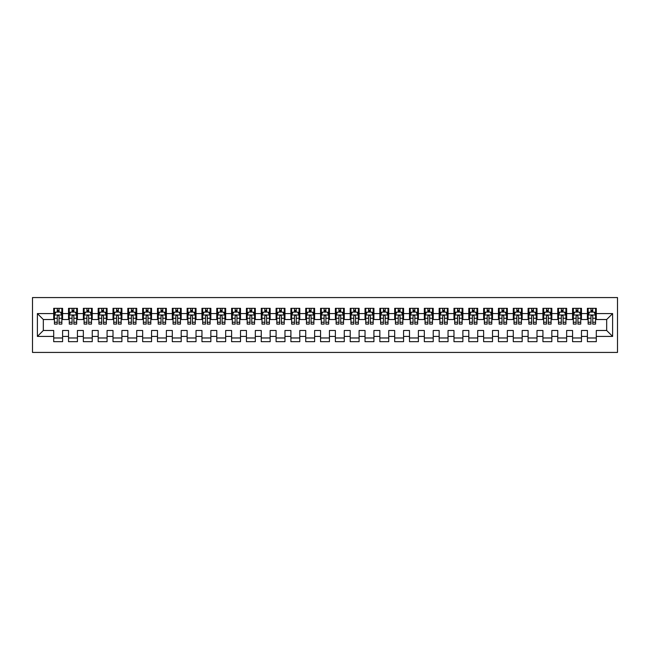 <?xml version="1.0" encoding="UTF-8"?>
<svg xmlns="http://www.w3.org/2000/svg" width="650" height="650" viewBox="0 0 650 650"><rect width="100%" height="100%" fill="white"/><g stroke="black" fill="none" stroke-linecap="round" stroke-linejoin="round"><path stroke-width="0.97" d="M32.5 352.43L617.5 352.43L617.5 297.57L32.5 297.57L32.5 352.43M37.391 336.416L37.391 313.584L53.698 313.584L53.698 319.516L43.322 319.516L43.322 330.484L37.391 336.416L53.698 336.416L53.698 341.681L62.595 341.681L62.595 336.416L68.526 336.416L68.526 341.681L77.423 341.681L77.423 336.416L83.346 336.416L83.346 341.681L92.243 341.681L92.243 336.416L98.174 336.416L98.174 341.681L107.071 341.681L107.071 336.416L113.003 336.416L113.003 341.681L121.899 341.681L121.899 336.416L127.822 336.416L127.822 341.681L136.719 341.681L136.719 336.416L142.651 336.416L142.651 341.681L151.548 341.681L151.548 336.416L157.479 336.416L157.479 341.681L166.368 341.681L166.368 336.416L172.299 336.416L172.299 341.681L181.196 341.681L181.196 336.416L187.127 336.416L187.127 341.681L196.024 341.681L196.024 336.416L201.955 336.416L201.955 341.681L210.844 341.681L210.844 336.416L216.775 336.416L216.775 341.681L225.672 341.681L225.672 336.416L231.603 336.416L231.603 341.681L240.5 341.681L240.5 336.416L246.423 336.416L246.423 341.681L255.32 341.681L255.32 336.416L261.251 336.416L261.251 341.681L270.148 341.681L270.148 336.416L276.079 336.416L276.079 341.681L284.968 341.681L284.968 336.416L290.899 336.416L290.899 341.681L299.796 341.681L299.796 336.416L305.727 336.416L305.727 341.681L314.624 341.681L314.624 336.416L320.556 336.416L320.556 341.681L329.444 341.681L329.444 336.416L335.376 336.416L335.376 341.681L344.273 341.681L344.273 336.416L350.204 336.416L350.204 341.681L359.101 341.681L359.101 336.416L365.032 336.416L365.032 341.681L373.921 341.681L373.921 336.416L379.852 336.416L379.852 341.681L388.749 341.681L388.749 336.416L394.68 336.416L394.68 341.681L403.577 341.681L403.577 336.416L409.5 336.416L409.5 341.681L418.397 341.681L418.397 336.416L424.328 336.416L424.328 341.681L433.225 341.681L433.225 336.416L439.156 336.416L439.156 341.681L448.045 341.681L448.045 336.416L453.976 336.416L453.976 341.681L462.873 341.681L462.873 336.416L468.804 336.416L468.804 341.681L477.701 341.681L477.701 336.416L483.632 336.416L483.632 341.681L492.521 341.681L492.521 336.416L498.452 336.416L498.452 341.681L507.349 341.681L507.349 336.416L513.281 336.416L513.281 341.681L522.178 341.681L522.178 336.416L528.101 336.416L528.101 341.681L536.997 341.681L536.997 336.416L542.929 336.416L542.929 341.681L551.826 341.681L551.826 336.416L557.757 336.416L557.757 341.681L566.654 341.681L566.654 336.416L572.577 336.416L572.577 341.681L581.474 341.681L581.474 336.416L587.405 336.416L587.405 341.681L596.302 341.681L596.302 330.484L606.678 330.484L606.678 319.516L596.302 319.516L596.302 313.584L612.609 313.584L612.609 336.416L596.302 336.416M596.302 313.584L596.302 308.319L587.405 308.319L587.405 313.584L581.474 313.584L581.474 308.319L572.577 308.319L572.577 313.584L566.654 313.584L566.654 308.319L557.757 308.319L557.757 313.584L551.826 313.584L551.826 308.319L542.929 308.319L542.929 313.584L536.997 313.584L536.997 308.319L528.101 308.319L528.101 313.584L522.178 313.584L522.178 308.319L513.281 308.319L513.281 313.584L507.349 313.584L507.349 308.319L498.452 308.319L498.452 313.584L492.521 313.584L492.521 308.319L483.632 308.319L483.632 313.584L477.701 313.584L477.701 308.319L468.804 308.319L468.804 313.584L462.873 313.584L462.873 308.319L453.976 308.319L453.976 313.584L448.045 313.584L448.045 308.319L439.156 308.319L439.156 313.584L433.225 313.584L433.225 308.319L424.328 308.319L424.328 313.584L418.397 313.584L418.397 308.319L409.5 308.319L409.5 313.584L403.577 313.584L403.577 308.319L394.68 308.319L394.68 313.584L388.749 313.584L388.749 308.319L379.852 308.319L379.852 313.584L373.921 313.584L373.921 308.319L365.032 308.319L365.032 313.584L359.101 313.584L359.101 308.319L350.204 308.319L350.204 313.584L344.273 313.584L344.273 308.319L335.376 308.319L335.376 313.584L329.444 313.584L329.444 308.319L320.556 308.319L320.556 313.584L314.624 313.584L314.624 308.319L305.727 308.319L305.727 313.584L299.796 313.584L299.796 308.319L290.899 308.319L290.899 313.584L284.968 313.584L284.968 308.319L276.079 308.319L276.079 313.584L270.148 313.584L270.148 308.319L261.251 308.319L261.251 313.584L255.32 313.584L255.32 308.319L246.423 308.319L246.423 313.584L240.5 313.584L240.5 308.319L231.603 308.319L231.603 313.584L225.672 313.584L225.672 308.319L216.775 308.319L216.775 313.584L210.844 313.584L210.844 308.319L201.955 308.319L201.955 313.584L196.024 313.584L196.024 308.319L187.127 308.319L187.127 313.584L181.196 313.584L181.196 308.319L172.299 308.319L172.299 313.584L166.368 313.584L166.368 308.319L157.479 308.319L157.479 313.584L151.548 313.584L151.548 308.319L142.651 308.319L142.651 313.584L136.719 313.584L136.719 308.319L127.822 308.319L127.822 313.584L121.899 313.584L121.899 308.319L113.003 308.319L113.003 313.584L107.071 313.584L107.071 308.319L98.174 308.319L98.174 313.584L92.243 313.584L92.243 308.319L83.346 308.319L83.346 313.584L77.423 313.584L77.423 308.319L68.526 308.319L68.526 313.584L62.595 313.584L62.595 308.319L53.698 308.319L53.698 313.584M581.474 336.416L581.474 330.484L587.405 330.484L587.405 336.416M612.609 313.584L606.678 319.516M566.654 336.416L566.654 330.484L572.577 330.484L572.577 336.416M587.405 313.584L587.405 319.516L581.474 319.516L581.474 313.584M551.826 336.416L551.826 330.484L557.757 330.484L557.757 336.416M572.577 313.584L572.577 319.516L566.654 319.516L566.654 313.584M536.997 336.416L536.997 330.484L542.929 330.484L542.929 336.416M557.757 313.584L557.757 319.516L551.826 319.516L551.826 313.584M522.178 336.416L522.178 330.484L528.101 330.484L528.101 336.416M542.929 313.584L542.929 319.516L536.997 319.516L536.997 313.584M507.349 336.416L507.349 330.484L513.281 330.484L513.281 336.416M528.101 313.584L528.101 319.516L522.178 319.516L522.178 313.584M492.521 336.416L492.521 330.484L498.452 330.484L498.452 336.416M513.281 313.584L513.281 319.516L507.349 319.516L507.349 313.584M477.701 336.416L477.701 330.484L483.632 330.484L483.632 336.416M498.452 313.584L498.452 319.516L492.521 319.516L492.521 313.584M462.873 336.416L462.873 330.484L468.804 330.484L468.804 336.416M483.632 313.584L483.632 319.516L477.701 319.516L477.701 313.584M448.045 336.416L448.045 330.484L453.976 330.484L453.976 336.416M468.804 313.584L468.804 319.516L462.873 319.516L462.873 313.584M433.225 336.416L433.225 330.484L439.156 330.484L439.156 336.416M453.976 313.584L453.976 319.516L448.045 319.516L448.045 313.584M418.397 336.416L418.397 330.484L424.328 330.484L424.328 336.416M439.156 313.584L439.156 319.516L433.225 319.516L433.225 313.584M403.577 336.416L403.577 330.484L409.5 330.484L409.5 336.416M424.328 313.584L424.328 319.516L418.397 319.516L418.397 313.584M388.749 336.416L388.749 330.484L394.68 330.484L394.68 336.416M409.5 313.584L409.5 319.516L403.577 319.516L403.577 313.584M373.921 336.416L373.921 330.484L379.852 330.484L379.852 336.416M394.68 313.584L394.68 319.516L388.749 319.516L388.749 313.584M359.101 336.416L359.101 330.484L365.032 330.484L365.032 336.416M379.852 313.584L379.852 319.516L373.921 319.516L373.921 313.584M344.273 336.416L344.273 330.484L350.204 330.484L350.204 336.416M365.032 313.584L365.032 319.516L359.101 319.516L359.101 313.584M329.444 336.416L329.444 330.484L335.376 330.484L335.376 336.416M350.204 313.584L350.204 319.516L344.273 319.516L344.273 313.584M314.624 336.416L314.624 330.484L320.556 330.484L320.556 336.416M335.376 313.584L335.376 319.516L329.444 319.516L329.444 313.584M299.796 336.416L299.796 330.484L305.727 330.484L305.727 336.416M320.556 313.584L320.556 319.516L314.624 319.516L314.624 313.584M284.968 336.416L284.968 330.484L290.899 330.484L290.899 336.416M305.727 313.584L305.727 319.516L299.796 319.516L299.796 313.584M270.148 336.416L270.148 330.484L276.079 330.484L276.079 336.416M290.899 313.584L290.899 319.516L284.968 319.516L284.968 313.584M255.32 336.416L255.32 330.484L261.251 330.484L261.251 336.416M276.079 313.584L276.079 319.516L270.148 319.516L270.148 313.584M240.5 336.416L240.5 330.484L246.423 330.484L246.423 336.416M261.251 313.584L261.251 319.516L255.32 319.516L255.32 313.584M225.672 336.416L225.672 330.484L231.603 330.484L231.603 336.416M246.423 313.584L246.423 319.516L240.5 319.516L240.5 313.584M210.844 336.416L210.844 330.484L216.775 330.484L216.775 336.416M231.603 313.584L231.603 319.516L225.672 319.516L225.672 313.584M196.024 336.416L196.024 330.484L201.955 330.484L201.955 336.416M216.775 313.584L216.775 319.516L210.844 319.516L210.844 313.584M181.196 336.416L181.196 330.484L187.127 330.484L187.127 336.416M201.955 313.584L201.955 319.516L196.024 319.516L196.024 313.584M166.368 336.416L166.368 330.484L172.299 330.484L172.299 336.416M187.127 313.584L187.127 319.516L181.196 319.516L181.196 313.584M151.548 336.416L151.548 330.484L157.479 330.484L157.479 336.416M172.299 313.584L172.299 319.516L166.368 319.516L166.368 313.584M136.719 336.416L136.719 330.484L142.651 330.484L142.651 336.416M157.479 313.584L157.479 319.516L151.548 319.516L151.548 313.584M121.899 336.416L121.899 330.484L127.822 330.484L127.822 336.416M142.651 313.584L142.651 319.516L136.719 319.516L136.719 313.584M107.071 336.416L107.071 330.484L113.003 330.484L113.003 336.416M127.822 313.584L127.822 319.516L121.899 319.516L121.899 313.584M92.243 336.416L92.243 330.484L98.174 330.484L98.174 336.416M113.003 313.584L113.003 319.516L107.071 319.516L107.071 313.584M77.423 336.416L77.423 330.484L83.346 330.484L83.346 336.416M98.174 313.584L98.174 319.516L92.243 319.516L92.243 313.584M62.595 336.416L62.595 330.484L68.526 330.484L68.526 336.416M83.346 313.584L83.346 319.516L77.423 319.516L77.423 313.584M43.322 330.484L53.698 330.484L53.698 336.416M68.526 313.584L68.526 319.516L62.595 319.516L62.595 313.584M587.405 312.024L588.144 312.024M595.562 312.024L596.302 312.024M572.577 312.024L573.324 312.024M580.734 312.024L581.474 312.024M557.757 312.024L558.496 312.024M565.906 312.024L566.654 312.024M542.929 312.024L543.668 312.024M551.086 312.024L551.826 312.024M528.101 312.024L528.848 312.024M536.258 312.024L536.997 312.024M513.281 312.024L514.02 312.024M521.43 312.024L522.178 312.024M498.452 312.024L499.192 312.024M506.61 312.024L507.349 312.024M483.632 312.024L484.372 312.024M491.782 312.024L492.521 312.024M468.804 312.024L469.544 312.024M476.954 312.024L477.701 312.024M453.976 312.024L454.724 312.024M462.134 312.024L462.873 312.024M439.156 312.024L439.896 312.024M447.306 312.024L448.045 312.024M424.328 312.024L425.067 312.024M432.486 312.024L433.225 312.024M409.5 312.024L410.248 312.024M417.657 312.024L418.397 312.024M394.68 312.024L395.419 312.024M402.829 312.024L403.577 312.024M379.852 312.024L380.591 312.024M388.009 312.024L388.749 312.024M365.032 312.024L365.771 312.024M373.181 312.024L373.921 312.024M350.204 312.024L350.943 312.024M358.353 312.024L359.101 312.024M335.376 312.024L336.115 312.024M343.533 312.024L344.273 312.024M320.556 312.024L321.295 312.024M328.705 312.024L329.444 312.024M305.727 312.024L306.467 312.024M313.885 312.024L314.624 312.024M290.899 312.024L291.647 312.024M299.057 312.024L299.796 312.024M276.079 312.024L276.819 312.024M284.229 312.024L284.968 312.024M261.251 312.024L261.991 312.024M269.409 312.024L270.148 312.024M246.423 312.024L247.171 312.024M254.581 312.024L255.32 312.024M231.603 312.024L232.342 312.024M239.752 312.024L240.5 312.024M216.775 312.024L217.514 312.024M224.932 312.024L225.672 312.024M201.955 312.024L202.694 312.024M210.104 312.024L210.844 312.024M187.127 312.024L187.866 312.024M195.276 312.024L196.024 312.024M172.299 312.024L173.046 312.024M180.456 312.024L181.196 312.024M157.479 312.024L158.218 312.024M165.628 312.024L166.368 312.024M142.651 312.024L143.39 312.024M150.808 312.024L151.548 312.024M127.822 312.024L128.57 312.024M135.98 312.024L136.719 312.024M113.003 312.024L113.742 312.024M121.152 312.024L121.899 312.024M98.174 312.024L98.914 312.024M106.332 312.024L107.071 312.024M83.346 312.024L84.094 312.024M91.504 312.024L92.243 312.024M68.526 312.024L69.266 312.024M76.676 312.024L77.423 312.024M53.698 312.024L54.438 312.024M61.856 312.024L62.595 312.024M53.698 337.976L62.595 337.976M68.526 337.976L77.423 337.976M83.346 337.976L92.243 337.976M98.174 337.976L107.071 337.976M113.003 337.976L121.899 337.976M127.822 337.976L136.719 337.976M142.651 337.976L151.548 337.976M157.479 337.976L166.368 337.976M172.299 337.976L181.196 337.976M187.127 337.976L196.024 337.976M201.955 337.976L210.844 337.976M216.775 337.976L225.672 337.976M231.603 337.976L240.5 337.976M246.423 337.976L255.32 337.976M261.251 337.976L270.148 337.976M276.079 337.976L284.968 337.976M290.899 337.976L299.796 337.976M305.727 337.976L314.624 337.976M320.556 337.976L329.444 337.976M335.376 337.976L344.273 337.976M350.204 337.976L359.101 337.976M365.032 337.976L373.921 337.976M379.852 337.976L388.749 337.976M394.68 337.976L403.577 337.976M409.5 337.976L418.397 337.976M424.328 337.976L433.225 337.976M439.156 337.976L448.045 337.976M453.976 337.976L462.873 337.976M468.804 337.976L477.701 337.976M483.632 337.976L492.521 337.976M498.452 337.976L507.349 337.976M513.281 337.976L522.178 337.976M528.101 337.976L536.997 337.976M542.929 337.976L551.826 337.976M557.757 337.976L566.654 337.976M572.577 337.976L581.474 337.976M587.405 337.976L596.302 337.976M37.391 313.584L43.322 319.516M606.678 330.484L612.609 336.416M59.036 310.245L57.257 310.245M61.856 322.254L59.036 322.254L59.036 324.114L61.856 324.114L61.856 315.063L60.369 312.106L55.924 312.106L54.438 315.063L54.438 324.114L57.257 324.114L57.257 322.254L54.438 322.254M54.438 315.063L54.438 308.319M61.856 315.063L61.856 308.319M57.257 312.106L57.257 308.319M59.036 308.319L59.036 312.106M59.036 322.254L59.036 316.176C58.443 315.039 57.85 315.039 57.257 316.176L57.257 322.254M59.036 312.024L57.257 312.024M73.864 310.245L72.085 310.245M76.676 322.254L73.864 322.254L73.864 324.114L76.676 324.114L76.676 315.063L75.197 312.106L70.752 312.106L69.266 315.063L69.266 324.114L72.085 324.114L72.085 322.254L69.266 322.254M69.266 315.063L69.266 308.319M76.676 315.063L76.676 308.319M72.085 312.106L72.085 308.319M73.864 308.319L73.864 312.106M73.864 322.254L73.864 316.176C73.271 315.039 72.678 315.039 72.085 316.176L72.085 322.254M73.864 312.024L72.085 312.024M88.684 310.245L86.905 310.245M91.504 322.254L88.684 322.254L88.684 324.114L91.504 324.114L91.504 315.063L90.025 312.106L85.572 312.106L84.094 315.063L84.094 324.114L86.905 324.114L86.905 322.254L84.094 322.254M84.094 315.063L84.094 308.319M91.504 315.063L91.504 308.319M86.905 312.106L86.905 308.319M88.684 308.319L88.684 312.106M88.684 322.254L88.684 316.176C88.091 315.039 87.498 315.039 86.905 316.176L86.905 322.254M88.684 312.024L86.905 312.024M103.513 310.245L101.733 310.245M106.332 322.254L103.513 322.254L103.513 324.114L106.332 324.114L106.332 315.063L104.845 312.106L100.401 312.106L98.914 315.063L98.914 324.114L101.733 324.114L101.733 322.254L98.914 322.254M98.914 315.063L98.914 308.319M106.332 315.063L106.332 308.319M101.733 312.106L101.733 308.319M103.513 308.319L103.513 312.106M103.513 322.254L103.513 316.176C102.919 315.039 102.326 315.039 101.733 316.176L101.733 322.254M103.513 312.024L101.733 312.024M118.341 310.245L116.561 310.245M121.152 322.254L118.341 322.254L118.341 324.114L121.152 324.114L121.152 315.063L119.673 312.106L115.221 312.106L113.742 315.063L113.742 324.114L116.561 324.114L116.561 322.254L113.742 322.254M113.742 315.063L113.742 308.319M121.152 315.063L121.152 308.319M116.561 312.106L116.561 308.319M118.341 308.319L118.341 312.106M118.341 322.254L118.341 316.176C117.747 315.039 117.154 315.039 116.561 316.176L116.561 322.254M118.341 312.024L116.561 312.024M133.161 310.245L131.381 310.245M135.98 322.254L133.161 322.254L133.161 324.114L135.98 324.114L135.98 315.063L134.493 312.106L130.049 312.106L128.57 315.063L128.57 324.114L131.381 324.114L131.381 322.254L128.57 322.254M128.57 315.063L128.57 308.319M135.98 315.063L135.98 308.319M131.381 312.106L131.381 308.319M133.161 308.319L133.161 312.106M133.161 322.254L133.161 316.176C132.567 315.039 131.974 315.039 131.381 316.176L131.381 322.254M133.161 312.024L131.381 312.024M147.989 310.245L146.209 310.245M150.808 322.254L147.989 322.254L147.989 324.114L150.808 324.114L150.808 315.063L149.321 312.106L144.877 312.106L143.39 315.063L143.39 324.114L146.209 324.114L146.209 322.254L143.39 322.254M143.39 315.063L143.39 308.319M150.808 315.063L150.808 308.319M146.209 312.106L146.209 308.319M147.989 308.319L147.989 312.106M147.989 322.254L147.989 316.176C147.396 315.039 146.803 315.039 146.209 316.176L146.209 322.254M147.989 312.024L146.209 312.024M162.817 310.245L161.037 310.245M165.628 322.254L162.817 322.254L162.817 324.114L165.628 324.114L165.628 315.063L164.149 312.106L159.697 312.106L158.218 315.063L158.218 324.114L161.037 324.114L161.037 322.254L158.218 322.254M158.218 315.063L158.218 308.319M165.628 315.063L165.628 308.319M161.037 312.106L161.037 308.319M162.817 308.319L162.817 312.106M162.817 322.254L162.817 316.176C162.224 315.039 161.631 315.039 161.037 316.176L161.037 322.254M162.817 312.024L161.037 312.024M177.637 310.245L175.857 310.245M180.456 322.254L177.637 322.254L177.637 324.114L180.456 324.114L180.456 315.063L178.969 312.106L174.525 312.106L173.046 315.063L173.046 324.114L175.857 324.114L175.857 322.254L173.046 322.254M173.046 315.063L173.046 308.319M180.456 315.063L180.456 308.319M175.857 312.106L175.857 308.319M177.637 308.319L177.637 312.106M177.637 322.254L177.637 316.176C177.044 315.039 176.451 315.039 175.857 316.176L175.857 322.254M177.637 312.024L175.857 312.024M192.465 310.245L190.686 310.245M195.276 322.254L192.465 322.254L192.465 324.114L195.276 324.114L195.276 315.063L193.798 312.106L189.353 312.106L187.866 315.063L187.866 324.114L190.686 324.114L190.686 322.254L187.866 322.254M187.866 315.063L187.866 308.319M195.276 315.063L195.276 308.319M190.686 312.106L190.686 308.319M192.465 308.319L192.465 312.106M192.465 322.254L192.465 316.176C191.872 315.039 191.279 315.039 190.686 316.176L190.686 322.254M192.465 312.024L190.686 312.024M207.285 310.245L205.506 310.245M210.104 322.254L207.285 322.254L207.285 324.114L210.104 324.114L210.104 315.063L208.626 312.106L204.173 312.106L202.694 315.063L202.694 324.114L205.506 324.114L205.506 322.254L202.694 322.254M202.694 315.063L202.694 308.319M210.104 315.063L210.104 308.319M205.506 312.106L205.506 308.319M207.285 308.319L207.285 312.106M207.285 322.254L207.285 316.176C206.7 315.039 206.107 315.039 205.506 316.176L205.506 322.254M207.285 312.024L205.506 312.024M222.113 310.245L220.334 310.245M224.932 322.254L222.113 322.254L222.113 324.114L224.932 324.114L224.932 315.063L223.446 312.106L219.001 312.106L217.514 315.063L217.514 324.114L220.334 324.114L220.334 322.254L217.514 322.254M217.514 315.063L217.514 308.319M224.932 315.063L224.932 308.319M220.334 312.106L220.334 308.319M222.113 308.319L222.113 312.106M222.113 322.254L222.113 316.176C221.52 315.039 220.927 315.039 220.334 316.176L220.334 322.254M222.113 312.024L220.334 312.024M236.941 310.245L235.162 310.245M239.752 322.254L236.941 322.254L236.941 324.114L239.752 324.114L239.752 315.063L238.274 312.106L233.829 312.106L232.342 315.063L232.342 324.114L235.162 324.114L235.162 322.254L232.342 322.254M232.342 315.063L232.342 308.319M239.752 315.063L239.752 308.319M235.162 312.106L235.162 308.319M236.941 308.319L236.941 312.106M236.941 322.254L236.941 316.176C236.348 315.039 235.755 315.039 235.162 316.176L235.162 322.254M236.941 312.024L235.162 312.024M251.761 310.245L249.982 310.245M254.581 322.254L251.761 322.254L251.761 324.114L254.581 324.114L254.581 315.063L253.102 312.106L248.649 312.106L247.171 315.063L247.171 324.114L249.982 324.114L249.982 322.254L247.171 322.254M247.171 315.063L247.171 308.319M254.581 315.063L254.581 308.319M249.982 312.106L249.982 308.319M251.761 308.319L251.761 312.106M251.761 322.254L251.761 316.176C251.168 315.039 250.575 315.039 249.982 316.176L249.982 322.254M251.761 312.024L249.982 312.024M266.589 310.245L264.81 310.245M269.409 322.254L266.589 322.254L266.589 324.114L269.409 324.114L269.409 315.063L267.922 312.106L263.477 312.106L261.991 315.063L261.991 324.114L264.81 324.114L264.81 322.254L261.991 322.254M261.991 315.063L261.991 308.319M269.409 315.063L269.409 308.319M264.81 312.106L264.81 308.319M266.589 308.319L266.589 312.106M266.589 322.254L266.589 316.176C265.996 315.039 265.403 315.039 264.81 316.176L264.81 322.254M266.589 312.024L264.81 312.024M281.418 310.245L279.638 310.245M284.229 322.254L281.418 322.254L281.418 324.114L284.229 324.114L284.229 315.063L282.75 312.106L278.298 312.106L276.819 315.063L276.819 324.114L279.638 324.114L279.638 322.254L276.819 322.254M276.819 315.063L276.819 308.319M284.229 315.063L284.229 308.319M279.638 312.106L279.638 308.319M281.418 308.319L281.418 312.106M281.418 322.254L281.418 316.176C280.824 315.039 280.231 315.039 279.638 316.176L279.638 322.254M281.418 312.024L279.638 312.024M296.238 310.245L294.458 310.245M299.057 322.254L296.238 322.254L296.238 324.114L299.057 324.114L299.057 315.063L297.57 312.106L293.126 312.106L291.647 315.063L291.647 324.114L294.458 324.114L294.458 322.254L291.647 322.254M291.647 315.063L291.647 308.319M299.057 315.063L299.057 308.319M294.458 312.106L294.458 308.319M296.238 308.319L296.238 312.106M296.238 322.254L296.238 316.176C295.644 315.039 295.051 315.039 294.458 316.176L294.458 322.254M296.238 312.024L294.458 312.024M311.066 310.245L309.286 310.245M313.885 322.254L311.066 322.254L311.066 324.114L313.885 324.114L313.885 315.063L312.398 312.106L307.954 312.106L306.467 315.063L306.467 324.114L309.286 324.114L309.286 322.254L306.467 322.254M306.467 315.063L306.467 308.319M313.885 315.063L313.885 308.319M309.286 312.106L309.286 308.319M311.066 308.319L311.066 312.106M311.066 322.254L311.066 316.176C310.473 315.039 309.879 315.039 309.286 316.176L309.286 322.254M311.066 312.024L309.286 312.024M325.886 310.245L324.114 310.245M328.705 322.254L325.886 322.254L325.886 324.114L328.705 324.114L328.705 315.063L327.226 312.106L322.774 312.106L321.295 315.063L321.295 324.114L324.114 324.114L324.114 322.254L321.295 322.254M321.295 315.063L321.295 308.319M328.705 315.063L328.705 308.319M324.114 312.106L324.114 308.319M325.886 308.319L325.886 312.106M325.886 322.254L325.886 316.176C325.301 315.039 324.707 315.039 324.114 316.176L324.114 322.254M325.886 312.024L324.114 312.024M340.714 310.245L338.934 310.245M343.533 322.254L340.714 322.254L340.714 324.114L343.533 324.114L343.533 315.063L342.046 312.106L337.602 312.106L336.115 315.063L336.115 324.114L338.934 324.114L338.934 322.254L336.115 322.254M336.115 315.063L336.115 308.319M343.533 315.063L343.533 308.319M338.934 312.106L338.934 308.319M340.714 308.319L340.714 312.106M340.714 322.254L340.714 316.176C340.121 315.039 339.527 315.039 338.934 316.176L338.934 322.254M340.714 312.024L338.934 312.024M355.542 310.245L353.762 310.245M358.353 322.254L355.542 322.254L355.542 324.114L358.353 324.114L358.353 315.063L356.874 312.106L352.43 312.106L350.943 315.063L350.943 324.114L353.762 324.114L353.762 322.254L350.943 322.254M350.943 315.063L350.943 308.319M358.353 315.063L358.353 308.319M353.762 312.106L353.762 308.319M355.542 308.319L355.542 312.106M355.542 322.254L355.542 316.176C354.949 315.039 354.356 315.039 353.762 316.176L353.762 322.254M355.542 312.024L353.762 312.024M370.362 310.245L368.582 310.245M373.181 322.254L370.362 322.254L370.362 324.114L373.181 324.114L373.181 315.063L371.702 312.106L367.25 312.106L365.771 315.063L365.771 324.114L368.582 324.114L368.582 322.254L365.771 322.254M365.771 315.063L365.771 308.319M373.181 315.063L373.181 308.319M368.582 312.106L368.582 308.319M370.362 308.319L370.362 312.106M370.362 322.254L370.362 316.176C369.769 315.039 369.184 315.039 368.582 316.176L368.582 322.254M370.362 312.024L368.582 312.024M385.19 310.245L383.411 310.245M388.009 322.254L385.19 322.254L385.19 324.114L388.009 324.114L388.009 315.063L386.523 312.106L382.078 312.106L380.591 315.063L380.591 324.114L383.411 324.114L383.411 322.254L380.591 322.254M380.591 315.063L380.591 308.319M388.009 315.063L388.009 308.319M383.411 312.106L383.411 308.319M385.19 308.319L385.19 312.106M385.19 322.254L385.19 316.176C384.597 315.039 384.004 315.039 383.411 316.176L383.411 322.254M385.19 312.024L383.411 312.024M400.018 310.245L398.239 310.245M402.829 322.254L400.018 322.254L400.018 324.114L402.829 324.114L402.829 315.063L401.351 312.106L396.898 312.106L395.419 315.063L395.419 324.114L398.239 324.114L398.239 322.254L395.419 322.254M395.419 315.063L395.419 308.319M402.829 315.063L402.829 308.319M398.239 312.106L398.239 308.319M400.018 308.319L400.018 312.106M400.018 322.254L400.018 316.176C399.425 315.039 398.832 315.039 398.239 316.176L398.239 322.254M400.018 312.024L398.239 312.024M414.838 310.245L413.059 310.245M417.657 322.254L414.838 322.254L414.838 324.114L417.657 324.114L417.657 315.063L416.171 312.106L411.726 312.106L410.248 315.063L410.248 324.114L413.059 324.114L413.059 322.254L410.248 322.254M410.248 315.063L410.248 308.319M417.657 315.063L417.657 308.319M413.059 312.106L413.059 308.319M414.838 308.319L414.838 312.106M414.838 322.254L414.838 316.176C414.245 315.039 413.652 315.039 413.059 316.176L413.059 322.254M414.838 312.024L413.059 312.024M429.666 310.245L427.887 310.245M432.486 322.254L429.666 322.254L429.666 324.114L432.486 324.114L432.486 315.063L430.999 312.106L426.554 312.106L425.067 315.063L425.067 324.114L427.887 324.114L427.887 322.254L425.067 322.254M425.067 315.063L425.067 308.319M432.486 315.063L432.486 308.319M427.887 312.106L427.887 308.319M429.666 308.319L429.666 312.106M429.666 322.254L429.666 316.176C429.073 315.039 428.48 315.039 427.887 316.176L427.887 322.254M429.666 312.024L427.887 312.024M444.494 310.245L442.715 310.245M447.306 322.254L444.494 322.254L444.494 324.114L447.306 324.114L447.306 315.063L445.827 312.106L441.374 312.106L439.896 315.063L439.896 324.114L442.715 324.114L442.715 322.254L439.896 322.254M439.896 315.063L439.896 308.319M447.306 315.063L447.306 308.319M442.715 312.106L442.715 308.319M444.494 308.319L444.494 312.106M444.494 322.254L444.494 316.176C443.901 315.039 443.308 315.039 442.715 316.176L442.715 322.254M444.494 312.024L442.715 312.024M459.314 310.245L457.535 310.245M462.134 322.254L459.314 322.254L459.314 324.114L462.134 324.114L462.134 315.063L460.647 312.106L456.202 312.106L454.724 315.063L454.724 324.114L457.535 324.114L457.535 322.254L454.724 322.254M454.724 315.063L454.724 308.319M462.134 315.063L462.134 308.319M457.535 312.106L457.535 308.319M459.314 308.319L459.314 312.106M459.314 322.254L459.314 316.176C458.721 315.039 458.128 315.039 457.535 316.176L457.535 322.254M459.314 312.024L457.535 312.024M474.142 310.245L472.363 310.245M476.954 322.254L474.142 322.254L474.142 324.114L476.954 324.114L476.954 315.063L475.475 312.106L471.031 312.106L469.544 315.063L469.544 324.114L472.363 324.114L472.363 322.254L469.544 322.254M469.544 315.063L469.544 308.319M476.954 315.063L476.954 308.319M472.363 312.106L472.363 308.319M474.142 308.319L474.142 312.106M474.142 322.254L474.142 316.176C473.549 315.039 472.956 315.039 472.363 316.176L472.363 322.254M474.142 312.024L472.363 312.024M488.962 310.245L487.183 310.245M491.782 322.254L488.962 322.254L488.962 324.114L491.782 324.114L491.782 315.063L490.303 312.106L485.851 312.106L484.372 315.063L484.372 324.114L487.183 324.114L487.183 322.254L484.372 322.254M484.372 315.063L484.372 308.319M491.782 315.063L491.782 308.319M487.183 312.106L487.183 308.319M488.962 308.319L488.962 312.106M488.962 322.254L488.962 316.176C488.378 315.039 487.784 315.039 487.183 316.176L487.183 322.254M488.962 312.024L487.183 312.024M503.791 310.245L502.011 310.245M506.61 322.254L503.791 322.254L503.791 324.114L506.61 324.114L506.61 315.063L505.123 312.106L500.679 312.106L499.192 315.063L499.192 324.114L502.011 324.114L502.011 322.254L499.192 322.254M499.192 315.063L499.192 308.319M506.61 315.063L506.61 308.319M502.011 312.106L502.011 308.319M503.791 308.319L503.791 312.106M503.791 322.254L503.791 316.176C503.198 315.039 502.604 315.039 502.011 316.176L502.011 322.254M503.791 312.024L502.011 312.024M518.619 310.245L516.839 310.245M521.43 322.254L518.619 322.254L518.619 324.114L521.43 324.114L521.43 315.063L519.951 312.106L515.507 312.106L514.02 315.063L514.02 324.114L516.839 324.114L516.839 322.254L514.02 322.254M514.02 315.063L514.02 308.319M521.43 315.063L521.43 308.319M516.839 312.106L516.839 308.319M518.619 308.319L518.619 312.106M518.619 322.254L518.619 316.176C518.026 315.039 517.433 315.039 516.839 316.176L516.839 322.254M518.619 312.024L516.839 312.024M533.439 310.245L531.659 310.245M536.258 322.254L533.439 322.254L533.439 324.114L536.258 324.114L536.258 315.063L534.779 312.106L530.327 312.106L528.848 315.063L528.848 324.114L531.659 324.114L531.659 322.254L528.848 322.254M528.848 315.063L528.848 308.319M536.258 315.063L536.258 308.319M531.659 312.106L531.659 308.319M533.439 308.319L533.439 312.106M533.439 322.254L533.439 316.176C532.846 315.039 532.253 315.039 531.659 316.176L531.659 322.254M533.439 312.024L531.659 312.024M548.267 310.245L546.488 310.245M551.086 322.254L548.267 322.254L548.267 324.114L551.086 324.114L551.086 315.063L549.599 312.106L545.155 312.106L543.668 315.063L543.668 324.114L546.488 324.114L546.488 322.254L543.668 322.254M543.668 315.063L543.668 308.319M551.086 315.063L551.086 308.319M546.488 312.106L546.488 308.319M548.267 308.319L548.267 312.106M548.267 322.254L548.267 316.176C547.674 315.039 547.081 315.039 546.488 316.176L546.488 322.254M548.267 312.024L546.488 312.024M563.095 310.245L561.316 310.245M565.906 322.254L563.095 322.254L563.095 324.114L565.906 324.114L565.906 315.063L564.428 312.106L559.975 312.106L558.496 315.063L558.496 324.114L561.316 324.114L561.316 322.254L558.496 322.254M558.496 315.063L558.496 308.319M565.906 315.063L565.906 308.319M561.316 312.106L561.316 308.319M563.095 308.319L563.095 312.106M563.095 322.254L563.095 316.176C562.502 315.039 561.909 315.039 561.316 316.176L561.316 322.254M563.095 312.024L561.316 312.024M577.915 310.245L576.136 310.245M580.734 322.254L577.915 322.254L577.915 324.114L580.734 324.114L580.734 315.063L579.247 312.106L574.803 312.106L573.324 315.063L573.324 324.114L576.136 324.114L576.136 322.254L573.324 322.254M573.324 315.063L573.324 308.319M580.734 315.063L580.734 308.319M576.136 312.106L576.136 308.319M577.915 308.319L577.915 312.106M577.915 322.254L577.915 316.176C577.322 315.039 576.729 315.039 576.136 316.176L576.136 322.254M577.915 312.024L576.136 312.024M592.743 310.245L590.964 310.245M595.562 322.254L592.743 322.254L592.743 324.114L595.562 324.114L595.562 315.063L594.076 312.106L589.631 312.106L588.144 315.063L588.144 324.114L590.964 324.114L590.964 322.254L588.144 322.254M588.144 315.063L588.144 308.319M595.562 315.063L595.562 308.319M590.964 312.106L590.964 308.319M592.743 308.319L592.743 312.106M592.743 322.254L592.743 316.176C592.15 315.039 591.557 315.039 590.964 316.176L590.964 322.254M592.743 312.024L590.964 312.024M61.815 314.99L54.478 314.99M54.438 312.276L55.835 312.276M60.458 312.276L61.856 312.276M57.257 318.281L54.438 318.281M61.856 318.281L59.036 318.281M59.036 311.196L57.257 311.196M76.643 314.99L69.306 314.99M69.266 312.276L70.663 312.276M75.286 312.276L76.676 312.276M72.085 318.281L69.266 318.281M76.676 318.281L73.864 318.281M73.864 311.196L72.085 311.196M91.463 314.99L84.126 314.99M84.094 312.276L85.483 312.276M90.114 312.276L91.504 312.276M86.905 318.281L84.094 318.281M91.504 318.281L88.684 318.281M88.684 311.196L86.905 311.196M106.291 314.99L98.954 314.99M98.914 312.276L100.311 312.276M104.934 312.276L106.332 312.276M101.733 318.281L98.914 318.281M106.332 318.281L103.513 318.281M103.513 311.196L101.733 311.196M121.119 314.99L113.782 314.99M113.742 312.276L115.139 312.276M119.763 312.276L121.152 312.276M116.561 318.281L113.742 318.281M121.152 318.281L118.341 318.281M118.341 311.196L116.561 311.196M135.939 314.99L128.602 314.99M128.57 312.276L129.959 312.276M134.582 312.276L135.98 312.276M131.381 318.281L128.57 318.281M135.98 318.281L133.161 318.281M133.161 311.196L131.381 311.196M150.768 314.99L143.431 314.99M143.39 312.276L144.787 312.276M149.411 312.276L150.808 312.276M146.209 318.281L143.39 318.281M150.808 318.281L147.989 318.281M147.989 311.196L146.209 311.196M165.596 314.99L158.251 314.99M158.218 312.276L159.607 312.276M164.239 312.276L165.628 312.276M161.037 318.281L158.218 318.281M165.628 318.281L162.817 318.281M162.817 311.196L161.037 311.196M180.416 314.99L173.079 314.99M173.046 312.276L174.436 312.276M179.059 312.276L180.456 312.276M175.857 318.281L173.046 318.281M180.456 318.281L177.637 318.281M177.637 311.196L175.857 311.196M195.244 314.99L187.907 314.99M187.866 312.276L189.264 312.276M193.887 312.276L195.276 312.276M190.686 318.281L187.866 318.281M195.276 318.281L192.465 318.281M192.465 311.196L190.686 311.196M210.072 314.99L202.727 314.99M202.694 312.276L204.084 312.276M208.715 312.276L210.104 312.276M205.506 318.281L202.694 318.281M210.104 318.281L207.285 318.281M207.285 311.196L205.506 311.196M224.892 314.99L217.555 314.99M217.514 312.276L218.912 312.276M223.535 312.276L224.932 312.276M220.334 318.281L217.514 318.281M224.932 318.281L222.113 318.281M222.113 311.196L220.334 311.196M239.72 314.99L232.383 314.99M232.342 312.276L233.74 312.276M238.363 312.276L239.752 312.276M235.162 318.281L232.342 318.281M239.752 318.281L236.941 318.281M236.941 311.196L235.162 311.196M254.54 314.99L247.203 314.99M247.171 312.276L248.56 312.276M253.183 312.276L254.581 312.276M249.982 318.281L247.171 318.281M254.581 318.281L251.761 318.281M251.761 311.196L249.982 311.196M269.368 314.99L262.031 314.99M261.991 312.276L263.388 312.276M268.011 312.276L269.409 312.276M264.81 318.281L261.991 318.281M269.409 318.281L266.589 318.281M266.589 311.196L264.81 311.196M284.196 314.99L276.859 314.99M276.819 312.276L278.208 312.276M282.839 312.276L284.229 312.276M279.638 318.281L276.819 318.281M284.229 318.281L281.418 318.281M281.418 311.196L279.638 311.196M299.016 314.99L291.679 314.99M291.647 312.276L293.036 312.276M297.659 312.276L299.057 312.276M294.458 318.281L291.647 318.281M299.057 318.281L296.238 318.281M296.238 311.196L294.458 311.196M313.844 314.99L306.507 314.99M306.467 312.276L307.864 312.276M312.488 312.276L313.885 312.276M309.286 318.281L306.467 318.281M313.885 318.281L311.066 318.281M311.066 311.196L309.286 311.196M328.673 314.99L321.327 314.99M321.295 312.276L322.684 312.276M327.316 312.276L328.705 312.276M324.114 318.281L321.295 318.281M328.705 318.281L325.886 318.281M325.886 311.196L324.114 311.196M343.493 314.99L336.156 314.99M336.115 312.276L337.512 312.276M342.136 312.276L343.533 312.276M338.934 318.281L336.115 318.281M343.533 318.281L340.714 318.281M340.714 311.196L338.934 311.196M358.321 314.99L350.984 314.99M350.943 312.276L352.341 312.276M356.964 312.276L358.353 312.276M353.762 318.281L350.943 318.281M358.353 318.281L355.542 318.281M355.542 311.196L353.762 311.196M373.141 314.99L365.804 314.99M365.771 312.276L367.161 312.276M371.792 312.276L373.181 312.276M368.582 318.281L365.771 318.281M373.181 318.281L370.362 318.281M370.362 311.196L368.582 311.196M387.969 314.99L380.632 314.99M380.591 312.276L381.989 312.276M386.612 312.276L388.009 312.276M383.411 318.281L380.591 318.281M388.009 318.281L385.19 318.281M385.19 311.196L383.411 311.196M402.797 314.99L395.46 314.99M395.419 312.276L396.817 312.276M401.44 312.276L402.829 312.276M398.239 318.281L395.419 318.281M402.829 318.281L400.018 318.281M400.018 311.196L398.239 311.196M417.617 314.99L410.28 314.99M410.248 312.276L411.637 312.276M416.26 312.276L417.657 312.276M413.059 318.281L410.248 318.281M417.657 318.281L414.838 318.281M414.838 311.196L413.059 311.196M432.445 314.99L425.108 314.99M425.067 312.276L426.465 312.276M431.088 312.276L432.486 312.276M427.887 318.281L425.067 318.281M432.486 318.281L429.666 318.281M429.666 311.196L427.887 311.196M447.273 314.99L439.928 314.99M439.896 312.276L441.285 312.276M445.916 312.276L447.306 312.276M442.715 318.281L439.896 318.281M447.306 318.281L444.494 318.281M444.494 311.196L442.715 311.196M462.093 314.99L454.756 314.99M454.724 312.276L456.113 312.276M460.736 312.276L462.134 312.276M457.535 318.281L454.724 318.281M462.134 318.281L459.314 318.281M459.314 311.196L457.535 311.196M476.921 314.99L469.584 314.99M469.544 312.276L470.941 312.276M475.564 312.276L476.954 312.276M472.363 318.281L469.544 318.281M476.954 318.281L474.142 318.281M474.142 311.196L472.363 311.196M491.749 314.99L484.404 314.99M484.372 312.276L485.761 312.276M490.392 312.276L491.782 312.276M487.183 318.281L484.372 318.281M491.782 318.281L488.962 318.281M488.962 311.196L487.183 311.196M506.569 314.99L499.233 314.99M499.192 312.276L500.589 312.276M505.212 312.276L506.61 312.276M502.011 318.281L499.192 318.281M506.61 318.281L503.791 318.281M503.791 311.196L502.011 311.196M521.398 314.99L514.061 314.99M514.02 312.276L515.418 312.276M520.041 312.276L521.43 312.276M516.839 318.281L514.02 318.281M521.43 318.281L518.619 318.281M518.619 311.196L516.839 311.196M536.217 314.99L528.881 314.99M528.848 312.276L530.238 312.276M534.861 312.276L536.258 312.276M531.659 318.281L528.848 318.281M536.258 318.281L533.439 318.281M533.439 311.196L531.659 311.196M551.046 314.99L543.709 314.99M543.668 312.276L545.066 312.276M549.689 312.276L551.086 312.276M546.488 318.281L543.668 318.281M551.086 318.281L548.267 318.281M548.267 311.196L546.488 311.196M565.874 314.99L558.537 314.99M558.496 312.276L559.886 312.276M564.517 312.276L565.906 312.276M561.316 318.281L558.496 318.281M565.906 318.281L563.095 318.281M563.095 311.196L561.316 311.196M580.694 314.99L573.357 314.99M573.324 312.276L574.714 312.276M579.337 312.276L580.734 312.276M576.136 318.281L573.324 318.281M580.734 318.281L577.915 318.281M577.915 311.196L576.136 311.196M595.522 314.99L588.185 314.99M588.144 312.276L589.542 312.276M594.165 312.276L595.562 312.276M590.964 318.281L588.144 318.281M595.562 318.281L592.743 318.281M592.743 311.196L590.964 311.196"/></g></svg>
